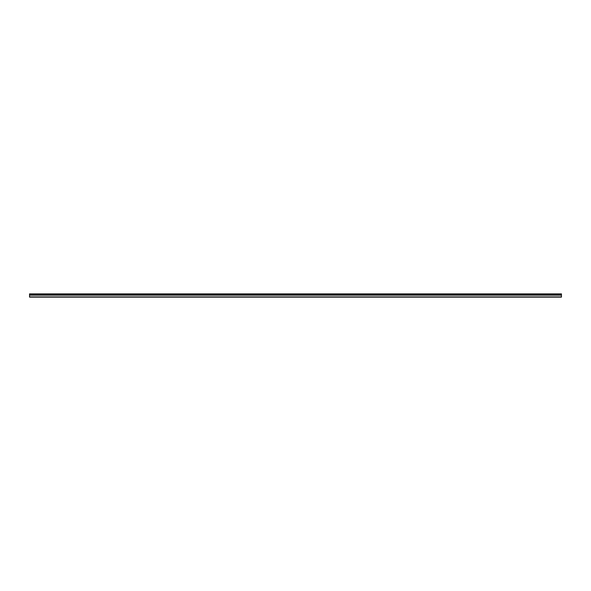 <?xml version="1.0" encoding="UTF-8"?>
<svg xmlns="http://www.w3.org/2000/svg" width="591" height="591" viewBox="0 0 591 591"><rect width="100%" height="100%" fill="white"/><g stroke="black" fill="none" stroke-linecap="round" stroke-linejoin="round"><path stroke-width="0.89" d="M29.55 294.259L29.55 293.882L561.45 293.882L561.45 294.259L29.55 294.259L561.45 294.311L561.45 295.131L29.55 295.131L29.55 297.118L561.45 297.118L561.45 295.131M29.55 294.311L29.55 295.131M29.55 296.926L561.45 296.926M561.45 294L29.55 294M29.55 295.182L561.45 295.182"/></g></svg>
